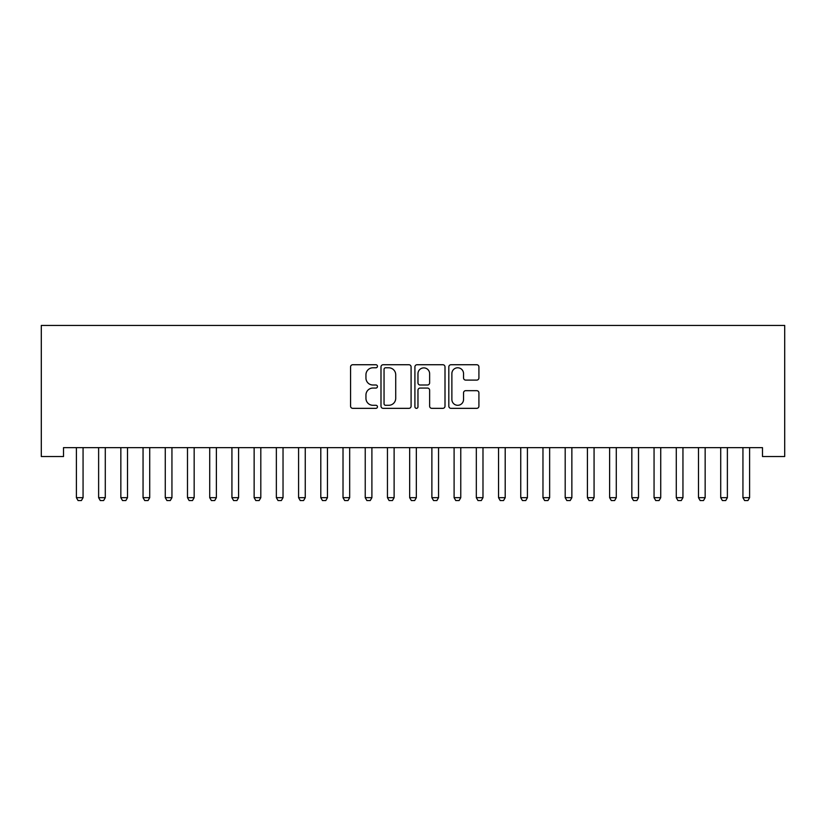 <?xml version="1.0" encoding="UTF-8"?>
<svg xmlns="http://www.w3.org/2000/svg" width="826" height="826" viewBox="0 0 826 826"><rect width="100%" height="100%" fill="white"/><g stroke="black" fill="none" stroke-linecap="round" stroke-linejoin="round"><path stroke-width="1.24" d="M377.451 366.259A1.528 1.528 0 0 0 375.923 364.731L352.754 364.731A2.179 2.179 0 0 0 350.575 366.909L350.575 406.165A2.179 2.179 0 0 0 352.754 408.343L375.923 408.343A1.528 1.528 0 0 0 377.451 406.815A1.528 1.528 0 0 0 375.923 405.298L372.929 405.298A6.98 6.98 0 0 1 365.949 398.318L365.949 395.045A6.98 6.98 0 0 1 372.929 388.065L375.923 388.065A1.528 1.528 0 0 0 377.451 386.537A1.528 1.528 0 0 0 375.923 385.009L372.929 385.009A6.98 6.98 0 0 1 365.949 378.029L365.949 374.767A6.98 6.98 0 0 1 372.929 367.787L375.923 367.787A1.528 1.528 0 0 0 377.451 366.259M476.736 380.105A2.179 2.179 0 0 0 478.915 377.926L478.915 366.909A2.179 2.179 0 0 0 476.736 364.731L450.996 364.731A2.179 2.179 0 0 0 448.817 366.909L448.817 406.165A2.179 2.179 0 0 0 450.996 408.343L476.736 408.343A2.179 2.179 0 0 0 478.915 406.165L478.915 392.866A2.179 2.179 0 0 0 476.736 390.677L465.719 390.677A2.179 2.179 0 0 0 463.541 392.866L463.541 399.464A5.834 5.834 0 0 1 457.707 405.298A5.834 5.834 0 0 1 451.874 399.464L451.874 373.62A5.834 5.834 0 0 1 457.707 367.787A5.834 5.834 0 0 1 463.541 373.62L463.541 377.926A2.179 2.179 0 0 0 465.719 380.105L476.736 380.105M762.481 447.64L63.519 447.64L63.519 456.52L41.3 456.52L41.3 325.444L784.7 325.444L784.7 456.52L762.481 456.52L762.481 447.64M411.09 366.909A2.179 2.179 0 0 0 408.911 364.731L383.181 364.731A2.179 2.179 0 0 0 380.993 366.909L380.993 406.165A2.179 2.179 0 0 0 383.181 408.343L408.911 408.343A2.179 2.179 0 0 0 411.09 406.165L411.09 366.909M417.089 364.731L442.819 364.731A2.179 2.179 0 0 1 445.007 366.909L445.007 406.165A2.179 2.179 0 0 1 442.819 408.343L431.812 408.343A2.179 2.179 0 0 1 429.634 406.165L429.634 390.244A2.179 2.179 0 0 0 427.445 388.065L420.145 388.065A2.179 2.179 0 0 0 417.966 390.244L417.966 406.815A1.528 1.528 0 0 1 416.438 408.343A1.528 1.528 0 0 1 414.91 406.815L414.91 366.909A2.179 2.179 0 0 1 417.089 364.731M385.577 367.787A1.528 1.528 0 0 0 384.049 369.315L384.049 403.769A1.528 1.528 0 0 0 385.577 405.298L388.736 405.298A6.98 6.98 0 0 0 395.716 398.318L395.716 374.767A6.98 6.98 0 0 0 388.736 367.787L385.577 367.787M429.634 373.724A5.834 5.834 0 0 0 423.8 367.89A5.834 5.834 0 0 0 417.966 373.724L417.966 382.83A2.179 2.179 0 0 0 420.145 385.009L427.445 385.009A2.179 2.179 0 0 0 429.634 382.83L429.634 373.724M76.302 448.115A2.22 2.22 0 0 1 76.405 448.797A2.22 2.22 0 0 0 76.302 448.115L76.147 447.64M83.323 447.64L83.178 448.115A2.22 2.22 0 0 0 83.065 448.797L83.065 497.675L81.402 500.556L78.067 500.556L76.405 497.675L76.405 448.797M76.405 497.675L83.065 497.675M98.521 448.115A2.22 2.22 0 0 1 98.624 448.797A2.22 2.22 0 0 0 98.521 448.115L98.366 447.64M127.503 448.797A2.22 2.22 0 0 1 127.607 448.115A2.22 2.22 0 0 0 127.503 448.797L127.503 497.675L120.844 497.675L120.844 448.797A2.22 2.22 0 0 0 120.73 448.115A2.22 2.22 0 0 1 120.844 448.797M105.542 447.64L105.387 448.115A2.22 2.22 0 0 0 105.284 448.797L105.284 497.675L103.622 500.556L100.287 500.556L98.624 497.675L98.624 448.797M98.624 497.675L105.284 497.675M127.503 497.675L125.841 500.556L122.506 500.556L120.844 497.675M149.723 448.797A2.22 2.22 0 0 1 149.826 448.115A2.22 2.22 0 0 0 149.723 448.797L149.723 497.675L143.053 497.675L143.053 448.797A2.22 2.22 0 0 0 142.95 448.115A2.22 2.22 0 0 1 143.053 448.797M171.942 448.797A2.22 2.22 0 0 1 172.045 448.115A2.22 2.22 0 0 0 171.942 448.797L171.942 497.675L165.272 497.675L165.272 448.797A2.22 2.22 0 0 0 165.169 448.115A2.22 2.22 0 0 1 165.272 448.797M149.723 497.675L148.06 500.556L144.726 500.556L143.053 497.675M171.942 497.675L170.27 500.556L166.945 500.556L165.272 497.675M194.162 448.797A2.22 2.22 0 0 1 194.265 448.115A2.22 2.22 0 0 0 194.162 448.797L194.162 497.675L187.492 497.675L187.492 448.797A2.22 2.22 0 0 0 187.388 448.115A2.22 2.22 0 0 1 187.492 448.797M194.162 497.675L192.489 500.556L189.154 500.556L187.492 497.675M216.371 448.797A2.22 2.22 0 0 1 216.474 448.115A2.22 2.22 0 0 0 216.371 448.797L216.371 497.675L209.711 497.675L209.711 448.797A2.22 2.22 0 0 0 209.608 448.115A2.22 2.22 0 0 1 209.711 448.797M216.371 497.675L214.708 500.556L211.373 500.556L209.711 497.675M238.59 448.797A2.22 2.22 0 0 1 238.693 448.115A2.22 2.22 0 0 0 238.59 448.797L238.59 497.675L231.93 497.675L231.93 448.797A2.22 2.22 0 0 0 231.827 448.115A2.22 2.22 0 0 1 231.93 448.797M260.81 448.797A2.22 2.22 0 0 1 260.913 448.115A2.22 2.22 0 0 0 260.81 448.797L260.81 497.675L254.14 497.675L254.14 448.797A2.22 2.22 0 0 0 254.036 448.115A2.22 2.22 0 0 1 254.14 448.797M283.029 448.797A2.22 2.22 0 0 1 283.132 448.115A2.22 2.22 0 0 0 283.029 448.797L283.029 497.675L276.359 497.675L276.359 448.797A2.22 2.22 0 0 0 276.256 448.115A2.22 2.22 0 0 1 276.359 448.797M305.248 448.797A2.22 2.22 0 0 1 305.352 448.115A2.22 2.22 0 0 0 305.248 448.797L305.248 497.675L298.578 497.675L298.578 448.797A2.22 2.22 0 0 0 298.475 448.115A2.22 2.22 0 0 1 298.578 448.797M327.457 448.797A2.22 2.22 0 0 1 327.571 448.115A2.22 2.22 0 0 0 327.457 448.797L327.457 497.675L320.798 497.675L320.798 448.797A2.22 2.22 0 0 0 320.695 448.115A2.22 2.22 0 0 1 320.798 448.797M349.677 448.797A2.22 2.22 0 0 1 349.78 448.115A2.22 2.22 0 0 0 349.677 448.797L349.677 497.675L343.017 497.675L343.017 448.797A2.22 2.22 0 0 0 342.914 448.115A2.22 2.22 0 0 1 343.017 448.797M371.896 448.797A2.22 2.22 0 0 1 371.999 448.115A2.22 2.22 0 0 0 371.896 448.797L371.896 497.675L365.237 497.675L365.237 448.797A2.22 2.22 0 0 0 365.123 448.115A2.22 2.22 0 0 1 365.237 448.797M394.116 448.797A2.22 2.22 0 0 1 394.219 448.115A2.22 2.22 0 0 0 394.116 448.797L394.116 497.675L387.446 497.675L387.446 448.797A2.22 2.22 0 0 0 387.342 448.115A2.22 2.22 0 0 1 387.446 448.797M416.335 448.797A2.22 2.22 0 0 1 416.438 448.115A2.22 2.22 0 0 0 416.335 448.797L416.335 497.675L409.665 497.675L409.665 448.797A2.22 2.22 0 0 0 409.562 448.115A2.22 2.22 0 0 1 409.665 448.797M438.554 448.797A2.22 2.22 0 0 1 438.658 448.115A2.22 2.22 0 0 0 438.554 448.797L438.554 497.675L431.884 497.675L431.884 448.797A2.22 2.22 0 0 0 431.781 448.115A2.22 2.22 0 0 1 431.884 448.797M460.763 448.797A2.22 2.22 0 0 1 460.877 448.115A2.22 2.22 0 0 0 460.763 448.797L460.763 497.675L454.104 497.675L454.104 448.797A2.22 2.22 0 0 0 454.001 448.115A2.22 2.22 0 0 1 454.104 448.797M482.983 448.797A2.22 2.22 0 0 1 483.086 448.115A2.22 2.22 0 0 0 482.983 448.797L482.983 497.675L476.323 497.675L476.323 448.797A2.22 2.22 0 0 0 476.22 448.115A2.22 2.22 0 0 1 476.323 448.797M505.202 448.797A2.22 2.22 0 0 1 505.305 448.115A2.22 2.22 0 0 0 505.202 448.797L505.202 497.675L498.543 497.675L498.543 448.797A2.22 2.22 0 0 0 498.429 448.115A2.22 2.22 0 0 1 498.543 448.797M527.422 448.797A2.22 2.22 0 0 1 527.525 448.115A2.22 2.22 0 0 0 527.422 448.797L527.422 497.675L520.752 497.675L520.752 448.797A2.22 2.22 0 0 0 520.648 448.115A2.22 2.22 0 0 1 520.752 448.797M549.641 448.797A2.22 2.22 0 0 1 549.744 448.115A2.22 2.22 0 0 0 549.641 448.797L549.641 497.675L542.971 497.675L542.971 448.797A2.22 2.22 0 0 0 542.868 448.115A2.22 2.22 0 0 1 542.971 448.797M571.86 448.797A2.22 2.22 0 0 1 571.964 448.115A2.22 2.22 0 0 0 571.86 448.797L571.86 497.675L565.19 497.675L565.19 448.797A2.22 2.22 0 0 0 565.087 448.115A2.22 2.22 0 0 1 565.19 448.797M594.07 448.797A2.22 2.22 0 0 1 594.173 448.115A2.22 2.22 0 0 0 594.07 448.797L594.07 497.675L587.41 497.675L587.41 448.797A2.22 2.22 0 0 0 587.307 448.115A2.22 2.22 0 0 1 587.41 448.797M616.289 448.797A2.22 2.22 0 0 1 616.392 448.115A2.22 2.22 0 0 0 616.289 448.797L616.289 497.675L609.629 497.675L609.629 448.797A2.22 2.22 0 0 0 609.526 448.115A2.22 2.22 0 0 1 609.629 448.797M638.508 448.797A2.22 2.22 0 0 1 638.612 448.115A2.22 2.22 0 0 0 638.508 448.797L638.508 497.675L631.838 497.675L631.838 448.797A2.22 2.22 0 0 0 631.735 448.115A2.22 2.22 0 0 1 631.838 448.797M660.728 448.797A2.22 2.22 0 0 1 660.831 448.115A2.22 2.22 0 0 0 660.728 448.797L660.728 497.675L654.058 497.675L654.058 448.797A2.22 2.22 0 0 0 653.955 448.115A2.22 2.22 0 0 1 654.058 448.797M682.947 448.797A2.22 2.22 0 0 1 683.05 448.115A2.22 2.22 0 0 0 682.947 448.797L682.947 497.675L676.277 497.675L676.277 448.797A2.22 2.22 0 0 0 676.174 448.115A2.22 2.22 0 0 1 676.277 448.797M238.59 497.675L236.928 500.556L233.593 500.556L231.93 497.675M260.81 497.675L259.147 500.556L255.812 500.556L254.14 497.675M283.029 497.675L281.356 500.556L278.032 500.556L276.359 497.675M305.248 497.675L303.576 500.556L300.241 500.556L298.578 497.675M327.457 497.675L325.795 500.556L322.46 500.556L320.798 497.675M349.677 497.675L348.014 500.556L344.679 500.556L343.017 497.675M371.896 497.675L370.234 500.556L366.899 500.556L365.237 497.675M394.116 497.675L392.453 500.556L389.118 500.556L387.446 497.675M416.335 497.675L414.662 500.556L411.338 500.556L409.665 497.675M438.554 497.675L436.882 500.556L433.547 500.556L431.884 497.675M460.763 497.675L459.101 500.556L455.766 500.556L454.104 497.675M482.983 497.675L481.321 500.556L477.986 500.556L476.323 497.675M505.202 497.675L503.54 500.556L500.205 500.556L498.543 497.675M527.422 497.675L525.759 500.556L522.424 500.556L520.752 497.675M549.641 497.675L547.968 500.556L544.644 500.556L542.971 497.675M571.86 497.675L570.188 500.556L566.853 500.556L565.19 497.675M594.07 497.675L592.407 500.556L589.072 500.556L587.41 497.675M616.289 497.675L614.627 500.556L611.292 500.556L609.629 497.675M638.508 497.675L636.846 500.556L633.511 500.556L631.838 497.675M660.728 497.675L659.055 500.556L655.73 500.556L654.058 497.675M682.947 497.675L681.274 500.556L677.939 500.556L676.277 497.675M705.156 448.797A2.22 2.22 0 0 1 705.27 448.115A2.22 2.22 0 0 0 705.156 448.797L705.156 497.675L698.497 497.675L698.497 448.797A2.22 2.22 0 0 0 698.393 448.115A2.22 2.22 0 0 1 698.497 448.797M705.156 497.675L703.494 500.556L700.159 500.556L698.497 497.675M727.376 448.797A2.22 2.22 0 0 1 727.479 448.115A2.22 2.22 0 0 0 727.376 448.797L727.376 497.675L720.716 497.675L720.716 448.797A2.22 2.22 0 0 0 720.613 448.115A2.22 2.22 0 0 1 720.716 448.797M727.376 497.675L725.713 500.556L722.378 500.556L720.716 497.675M749.595 448.797A2.22 2.22 0 0 1 749.698 448.115A2.22 2.22 0 0 0 749.595 448.797L749.595 497.675L742.935 497.675L742.935 448.797A2.22 2.22 0 0 0 742.822 448.115A2.22 2.22 0 0 1 742.935 448.797M749.595 497.675L747.933 500.556L744.598 500.556L742.935 497.675"/></g></svg>
